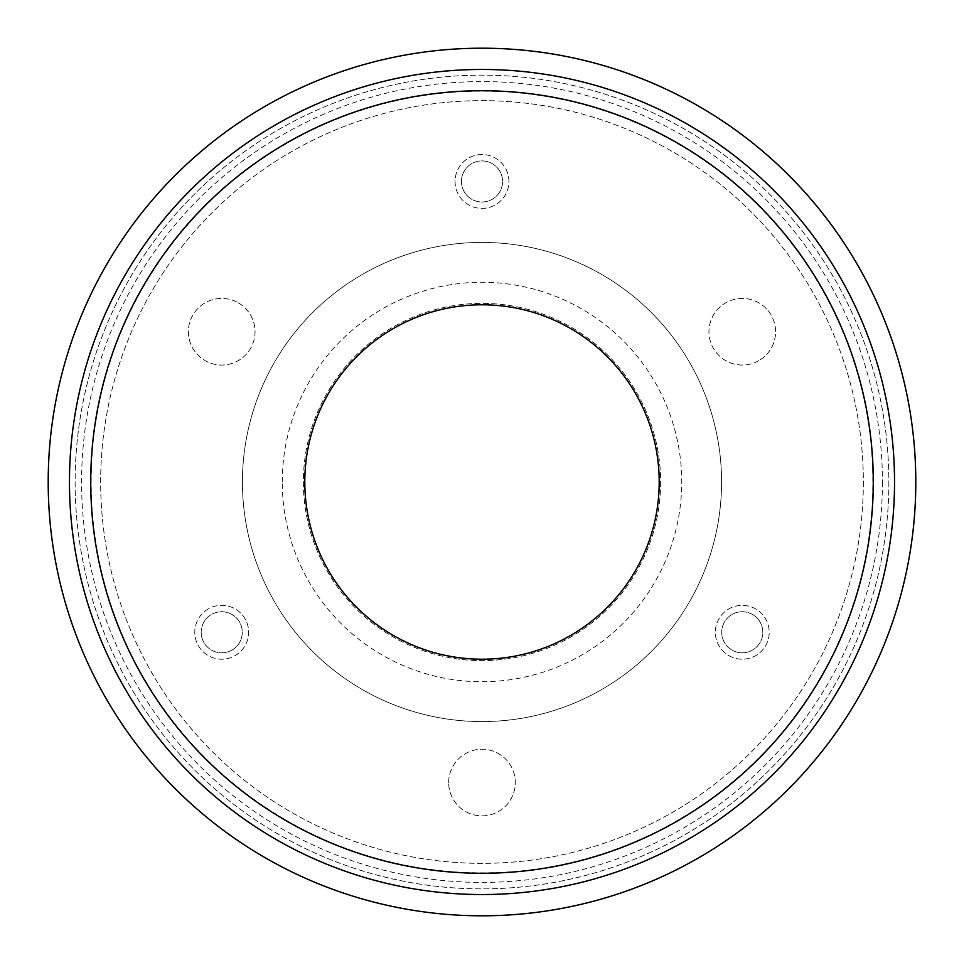 <?xml version="1.0" encoding="UTF-8"?>
<svg xmlns="http://www.w3.org/2000/svg" width="964" height="964" viewBox="0 0 964 964"><rect width="100%" height="100%" fill="white"/><g stroke="black" fill="none" stroke-linecap="round" stroke-linejoin="round"><path stroke-width="0.72" stroke-dasharray="4.82 3.62" d="M304.793 482A177.207 177.207 0 0 1 482 304.793A177.207 177.207 0 0 1 659.207 482A177.207 177.207 0 0 1 482 659.207A177.207 177.207 0 0 1 304.793 482M660.629 482A178.629 178.629 0 0 1 482 660.629A178.629 178.629 0 0 1 303.371 482A178.629 178.629 0 0 1 482 303.371A178.629 178.629 0 0 1 660.629 482A178.629 178.629 0 0 1 482 660.629A178.629 178.629 0 0 1 303.371 482A178.629 178.629 0 0 1 482 303.371A178.629 178.629 0 0 1 660.629 482M48.2 482A433.8 433.8 0 0 1 482 48.2A433.8 433.8 0 0 1 915.8 482A433.8 433.8 0 0 1 482 915.8A433.8 433.8 0 0 1 48.2 482M508.932 181.461A26.932 26.932 0 0 0 482 154.529A26.932 26.932 0 0 0 455.068 181.461A26.932 26.932 0 0 0 482 208.393A26.932 26.932 0 0 0 508.932 181.461A26.932 26.932 0 0 0 482 154.529A26.932 26.932 0 0 0 455.068 181.461A26.932 26.932 0 0 0 482 208.393A26.932 26.932 0 0 0 508.932 181.461M208.26 608.947A26.932 26.932 0 0 0 198.391 645.735A26.932 26.932 0 0 0 235.192 655.592A26.932 26.932 0 0 0 245.049 618.804A26.932 26.932 0 0 0 208.26 608.947A26.932 26.932 0 0 0 198.391 645.735A26.932 26.932 0 0 0 235.192 655.592A26.932 26.932 0 0 0 245.049 618.804A26.932 26.932 0 0 0 208.26 608.947M728.808 655.592A26.932 26.932 0 0 0 765.609 645.735A26.932 26.932 0 0 0 755.74 608.947A26.932 26.932 0 0 0 718.951 618.804A26.932 26.932 0 0 0 728.808 655.592A26.932 26.932 0 0 0 765.609 645.735A26.932 26.932 0 0 0 755.74 608.947A26.932 26.932 0 0 0 718.951 618.804A26.932 26.932 0 0 0 728.808 655.592M888.868 482A406.868 406.868 0 0 1 482 888.868A406.868 406.868 0 0 1 75.132 482A406.868 406.868 0 0 1 482 75.132A406.868 406.868 0 0 1 888.868 482A406.868 406.868 0 0 1 482 888.868A406.868 406.868 0 0 1 75.132 482A406.868 406.868 0 0 1 482 75.132A406.868 406.868 0 0 1 888.868 482M282.259 482A199.741 199.741 0 0 1 482 282.259A199.741 199.741 0 0 1 681.741 482A199.741 199.741 0 0 1 482 681.741A199.741 199.741 0 0 1 282.259 482M461.455 181.461A20.545 20.545 0 0 0 482 202.006A20.545 20.545 0 0 0 502.545 181.461A20.545 20.545 0 0 0 482 160.916A20.545 20.545 0 0 0 461.455 181.461A20.545 20.545 0 0 0 482 202.006A20.545 20.545 0 0 0 502.545 181.461A20.545 20.545 0 0 0 482 160.916A20.545 20.545 0 0 0 461.455 181.461M231.999 650.061A20.545 20.545 0 0 0 239.518 621.997A20.545 20.545 0 0 0 211.453 614.478A20.545 20.545 0 0 0 203.934 642.542A20.545 20.545 0 0 0 231.999 650.061A20.545 20.545 0 0 0 239.518 621.997A20.545 20.545 0 0 0 211.453 614.478A20.545 20.545 0 0 0 203.934 642.542A20.545 20.545 0 0 0 231.999 650.061M752.547 614.478A20.545 20.545 0 0 0 724.482 621.997A20.545 20.545 0 0 0 732.001 650.061A20.545 20.545 0 0 0 760.066 642.542A20.545 20.545 0 0 0 752.547 614.478A20.545 20.545 0 0 0 724.482 621.997A20.545 20.545 0 0 0 732.001 650.061A20.545 20.545 0 0 0 760.066 642.542A20.545 20.545 0 0 0 752.547 614.478M721.578 482A239.578 239.578 0 0 1 482 721.578A239.578 239.578 0 0 1 242.422 482A239.578 239.578 0 0 1 482 242.422A239.578 239.578 0 0 1 721.578 482A239.578 239.578 0 0 0 482 242.422A239.578 239.578 0 0 0 242.422 482A239.578 239.578 0 0 0 482 721.578A239.578 239.578 0 0 0 721.578 482M448.682 782.539A33.318 33.318 0 0 1 482 749.221A33.318 33.318 0 0 1 515.318 782.539A33.318 33.318 0 0 1 482 815.857A33.318 33.318 0 0 1 448.682 782.539A33.318 33.318 0 0 0 482 815.857A33.318 33.318 0 0 0 515.318 782.539A33.318 33.318 0 0 0 482 749.221A33.318 33.318 0 0 0 448.682 782.539M758.933 360.584A33.318 33.318 0 0 1 713.42 348.39A33.318 33.318 0 0 1 725.615 302.877A33.318 33.318 0 0 1 771.128 315.071A33.318 33.318 0 0 1 758.933 360.584A33.318 33.318 0 0 0 771.128 315.071A33.318 33.318 0 0 0 725.615 302.877A33.318 33.318 0 0 0 713.42 348.39A33.318 33.318 0 0 0 758.933 360.584M238.385 302.877A33.318 33.318 0 0 1 250.58 348.39A33.318 33.318 0 0 1 205.067 360.584A33.318 33.318 0 0 1 192.872 315.071A33.318 33.318 0 0 1 238.385 302.877A33.318 33.318 0 0 0 192.872 315.071A33.318 33.318 0 0 0 205.067 360.584A33.318 33.318 0 0 0 250.58 348.39A33.318 33.318 0 0 0 238.385 302.877M882.409 482A400.409 400.409 0 0 1 482 882.409A400.409 400.409 0 0 1 81.591 482A400.409 400.409 0 0 1 482 81.591A400.409 400.409 0 0 1 882.409 482M91.122 482A390.878 390.878 0 0 1 482 91.122A390.878 390.878 0 0 1 872.878 482A390.878 390.878 0 0 1 482 872.878A390.878 390.878 0 0 1 91.122 482M863.346 482A381.346 381.346 0 0 1 482 863.346A381.346 381.346 0 0 1 100.654 482A381.346 381.346 0 0 1 482 100.654A381.346 381.346 0 0 1 863.346 482A381.346 381.346 0 0 1 482 863.346A381.346 381.346 0 0 1 100.654 482A381.346 381.346 0 0 1 482 100.654A381.346 381.346 0 0 1 863.346 482"/><path stroke-width="1.45" d="M659.207 482A177.207 177.207 0 0 1 482 659.207A177.207 177.207 0 0 1 304.793 482A177.207 177.207 0 0 1 482 304.793A177.207 177.207 0 0 1 659.207 482M873.276 482A391.276 391.276 0 0 1 482 873.276A391.276 391.276 0 0 1 90.724 482A391.276 391.276 0 0 1 482 90.724A391.276 391.276 0 0 1 873.276 482M69.468 482A412.532 412.532 0 0 1 482 69.468A412.532 412.532 0 0 1 894.532 482A412.532 412.532 0 0 1 482 894.532A412.532 412.532 0 0 1 69.468 482M915.8 482A433.8 433.8 0 0 1 482 915.8A433.8 433.8 0 0 1 48.2 482A433.8 433.8 0 0 1 482 48.2A433.8 433.8 0 0 1 915.8 482"/></g></svg>
